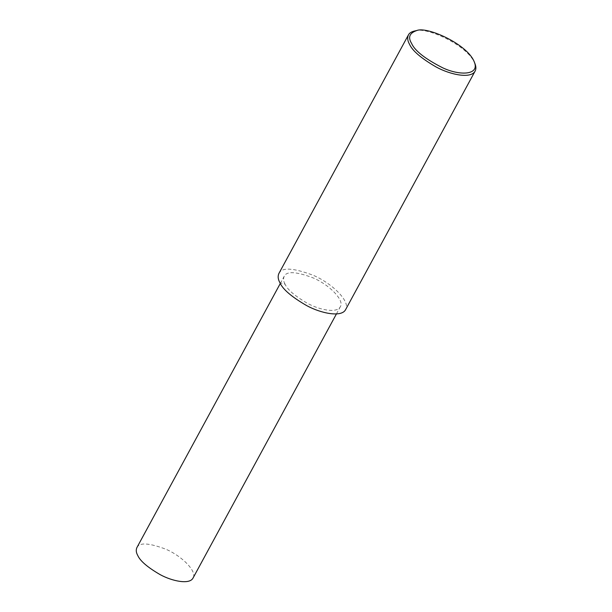 <?xml version="1.0" encoding="UTF-8"?>
<svg xmlns="http://www.w3.org/2000/svg" width="612" height="612" viewBox="0 0 612 612"><rect width="100%" height="100%" fill="white"/><g stroke="black" fill="none" stroke-linecap="round" stroke-linejoin="round"><path stroke-width="0.46" stroke-dasharray="3.06 2.29" d="M414.783 30.96C425.325 26.155 467.928 45.127 474.958 63.633M278.904 273.457C281.757 267.146 293.225 267.765 313.29 275.323C332.492 283.44 350.89 301.991 345.589 309.664M285.07 284.19C283.433 281.313 283.134 278.697 284.182 276.326C286.584 271.009 296.239 271.529 313.13 277.894C329.287 284.725 344.77 300.339 340.31 306.796C336.921 313.474 319.563 309.97 307.469 303.33C294.946 296.07 287.479 289.69 285.07 284.19L279.952 282.805M136.874 547.625C139.284 542.308 148.93 542.836 165.821 549.201C181.978 556.025 197.469 571.646 193.002 578.103M280.311 283.448L284.182 276.326M336.439 313.925L340.31 306.796"/><path stroke-width="0.92" d="M474.269 61.911L474.958 63.633C476.136 66.624 476.19 69.11 475.126 71.084C471.102 79.017 450.486 74.855 436.104 66.968C421.232 58.339 412.358 50.758 409.497 44.225C407.546 40.805 407.202 37.692 408.441 34.876C409.374 32.994 411.493 31.686 414.783 30.96L416.596 30.6C426.709 25.995 467.53 44.179 474.269 61.911C480.038 75.238 459.711 75.903 442.69 67.802C425.111 58.867 414.729 50.697 411.532 43.314C407.829 37.286 409.52 33.056 416.596 30.6M475.126 71.084L345.589 309.664C341.565 317.597 320.94 313.436 306.566 305.549C291.695 296.919 282.82 289.338 279.952 282.805C278.009 279.386 277.657 276.272 278.904 273.457L408.441 34.876M336.439 313.925L193.002 578.103C189.613 584.781 172.263 581.27 160.16 574.637C147.637 567.37 140.179 560.99 137.761 555.489C136.124 552.621 135.833 549.997 136.874 547.625L280.311 283.448"/></g></svg>

